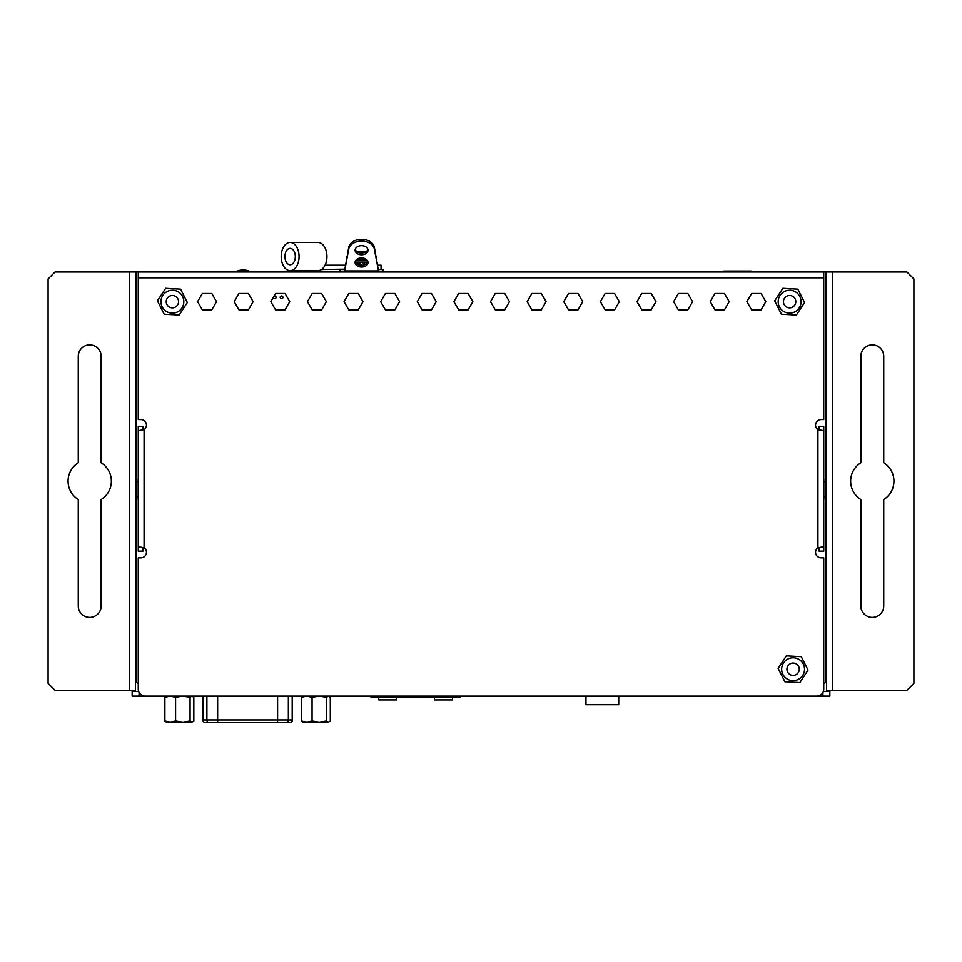 <?xml version="1.0" encoding="UTF-8"?>
<svg xmlns="http://www.w3.org/2000/svg" width="962" height="962" viewBox="0 0 962 962"><rect width="100%" height="100%" fill="white"/><g stroke="black" fill="none" stroke-linecap="round" stroke-linejoin="round"><path stroke-width="1.44" d="M89.706 617.412A11.448 11.448 0 0 1 78.271 605.976L78.271 499.518A21.633 21.633 0 0 1 78.271 462.782L78.271 356.325A11.448 11.448 0 0 1 89.706 344.889A11.448 11.448 0 0 1 101.154 356.325L101.154 462.782A21.633 21.633 0 0 1 101.154 499.518L101.154 605.976A11.448 11.448 0 0 1 89.706 617.412M872.293 617.412A11.448 11.448 0 0 1 860.846 605.976L860.846 499.518A21.633 21.633 0 0 1 860.846 462.782L860.846 356.325A11.448 11.448 0 0 1 872.293 344.889A11.448 11.448 0 0 1 883.729 356.325L883.729 462.782A21.633 21.633 0 0 1 883.729 499.518L883.729 605.976A11.448 11.448 0 0 1 872.293 617.412M138.263 683.513A10.402 10.402 0 0 0 136.592 682.695L135.486 681.998M826.514 630.627L826.514 681.998L825.408 682.695A10.402 10.402 0 0 0 823.725 683.525M135.486 271.981L55.038 271.981L48.1 278.92L48.1 683.381L55.038 690.319L135.486 690.319L135.486 271.981L826.514 271.981L826.514 315.933M825.408 499.819L825.408 682.695L826.514 682.611M826.514 553.775L826.514 500.781L825.264 499.699L825.264 479.1L826.514 478.018L826.514 425.024M906.962 271.981L913.9 278.92L913.9 683.381L906.962 690.319L832.346 690.319L832.346 271.981L906.962 271.981M832.346 271.981L826.514 271.981L826.514 690.319L832.346 690.319M826.514 384.235L826.514 374.771M826.514 608.754L826.514 586.002M135.486 682.611L136.592 682.695L136.592 499.819M823.364 691.425L829.845 691.425L829.845 696.139L816.834 696.139M145.154 696.139L132.155 696.139L132.155 691.425L138.624 691.425M166.125 311.243A11.448 11.448 0 0 0 181.962 307.924A11.448 11.448 0 0 0 178.643 292.087A11.448 11.448 0 0 0 162.794 295.406A11.448 11.448 0 0 0 166.125 311.243M168.999 306.83A6.169 6.169 0 0 0 177.549 305.038A6.169 6.169 0 0 0 175.757 296.5A6.169 6.169 0 0 0 167.208 298.292A6.169 6.169 0 0 0 168.999 306.83M157.431 300.841L165.62 288.299L180.567 289.129L187.337 302.489L179.136 315.031L164.189 314.201L157.431 300.841M783.357 311.243A11.448 11.448 0 0 0 799.206 307.924A11.448 11.448 0 0 0 795.875 292.087A11.448 11.448 0 0 0 780.038 295.406A11.448 11.448 0 0 0 783.357 311.243M786.243 306.83A6.169 6.169 0 0 0 794.792 305.038A6.169 6.169 0 0 0 793.001 296.5A6.169 6.169 0 0 0 784.451 298.292A6.169 6.169 0 0 0 786.243 306.83M774.663 300.841L782.864 288.299L797.811 289.129L804.569 302.489L796.38 315.031L781.433 314.201L774.663 300.841M786.832 678.811A11.448 11.448 0 0 0 802.669 675.492A11.448 11.448 0 0 0 799.35 659.655A11.448 11.448 0 0 0 783.513 662.974A11.448 11.448 0 0 0 786.832 678.811M789.706 674.398A6.169 6.169 0 0 0 798.256 672.606A6.169 6.169 0 0 0 796.464 664.069A6.169 6.169 0 0 0 787.926 665.86A6.169 6.169 0 0 0 789.706 674.398M778.138 668.41L786.327 655.868L801.274 656.697L808.044 670.057L799.855 682.599L784.896 681.769L778.138 668.41M793.085 657.792A11.448 11.448 0 0 0 781.649 669.239A11.448 11.448 0 0 0 793.085 680.675A11.448 11.448 0 0 0 804.533 669.239A11.448 11.448 0 0 0 793.085 657.792M172.378 290.223A11.448 11.448 0 0 0 160.943 301.659A11.448 11.448 0 0 0 172.378 313.107A11.448 11.448 0 0 0 183.826 301.659A11.448 11.448 0 0 0 172.378 290.223M789.622 290.223A11.448 11.448 0 0 0 778.174 301.659A11.448 11.448 0 0 0 789.622 313.107A11.448 11.448 0 0 0 801.057 301.659A11.448 11.448 0 0 0 789.622 290.223M142.977 547.546L142.977 551.13L138.263 551.13L138.263 546.753L144.084 547.763A5.544 5.544 0 0 1 140.897 557.852L138.263 557.852L138.263 689.213A6.938 6.938 0 0 0 145.19 696.139L816.81 696.139A6.938 6.938 0 0 0 823.725 689.213L823.725 557.852L821.103 557.852A5.544 5.544 0 0 1 817.916 547.763L823.737 546.753L823.737 551.13L819.023 551.13L819.023 547.546M138.263 271.981L138.263 419.564L140.897 419.564A5.544 5.544 0 0 1 144.084 429.653L138.263 430.663L138.263 426.286L142.977 426.286L142.977 429.87M819.023 429.87L819.023 426.286L823.737 426.286L823.737 430.663L817.916 429.653A5.544 5.544 0 0 1 821.103 419.564L823.725 419.564L823.725 271.981M765.788 301.659L761.062 293.47L751.599 293.47L746.873 301.659L751.599 309.86L761.062 309.86L765.788 301.659M729.172 301.659L724.446 293.47L714.982 293.47L710.257 301.659L714.982 309.86L724.446 309.86L729.172 301.659M692.556 301.659L687.818 293.47L678.366 293.47L673.64 301.659L678.366 309.86L687.818 309.86L692.556 301.659M655.94 301.659L651.202 293.47L641.75 293.47L637.012 301.659L641.75 309.86L651.202 309.86L655.94 301.659M619.312 301.659L614.586 293.47L605.134 293.47L600.396 301.659L605.134 309.86L614.586 309.86L619.312 301.659M582.695 301.659L577.97 293.47L568.506 293.47L563.78 301.659L568.506 309.86L577.97 309.86L582.695 301.659M546.079 301.659L541.353 293.47L531.89 293.47L527.164 301.659L531.89 309.86L541.353 309.86L546.079 301.659M509.463 301.659L504.737 293.47L495.274 293.47L490.548 301.659L495.274 309.86L504.737 309.86L509.463 301.659M472.847 301.659L468.109 293.47L458.658 293.47L453.932 301.659L458.658 309.86L468.109 309.86L472.847 301.659M436.219 301.659L431.493 293.47L422.041 293.47L417.304 301.659L422.041 309.86L431.493 309.86L436.219 301.659M399.603 301.659L394.877 293.47L385.413 293.47L380.687 301.659L385.413 309.86L394.877 309.86L399.603 301.659M362.987 301.659L358.261 293.47L348.797 293.47L344.071 301.659L348.797 309.86L358.261 309.86L362.987 301.659M326.371 301.659L321.645 293.47L312.181 293.47L307.455 301.659L312.181 309.86L321.645 309.86L326.371 301.659M289.754 301.659L285.017 293.47L275.565 293.47L270.839 301.659L275.565 309.86L285.017 309.86L289.754 301.659M253.138 301.659L248.4 293.47L238.949 293.47L234.211 301.659L238.949 309.86L248.4 309.86L253.138 301.659M216.51 301.659L211.784 293.47L202.333 293.47L197.595 301.659L202.333 309.86L211.784 309.86L216.51 301.659M138.263 546.753L138.263 430.663M823.737 430.663L823.737 546.753M138.263 481.637L136.736 481.637M138.263 497.174L136.736 497.174M135.486 500.781L136.736 499.699L136.736 479.1L135.486 478.018M191.955 722.149L182.828 722.149L190.067 720.983L191.955 722.149L193.831 720.983L193.831 697.306L191.955 696.139L190.067 697.306L182.828 696.139L175.589 697.306L170.238 696.139L164.887 697.306L166.775 696.139M165.933 721.897L182.828 722.149L175.589 720.983L175.589 697.306M166.775 722.149L164.887 720.983L170.238 722.149L175.589 720.983M190.067 720.983L190.067 697.306M164.887 720.983L164.887 697.306M339.923 271.981L339.923 269.48M383.201 271.981L383.201 269.48L378.751 269.48L378.751 271.981L378.499 270.923L344.624 270.923L348.773 248.99A12.903 9.127 0 0 1 361.568 241.077A12.903 9.127 0 0 1 374.35 248.99L378.499 270.923L374.35 247.222A12.903 9.127 180 0 0 361.568 239.31A12.903 9.127 180 0 0 348.773 247.222L344.384 271.981L344.384 269.48L340.115 269.48L340.115 271.981M367.893 249.314A6.445 4.557 0 0 1 361.568 252.994A6.445 4.557 0 0 1 355.231 249.314M361.568 254.762A6.445 4.557 0 0 1 355.11 250.192A6.445 4.557 0 0 1 361.568 245.635A6.445 4.557 0 0 1 368.013 250.192A6.445 4.557 0 0 1 361.568 254.762M367.893 261.58A6.445 4.557 0 0 1 361.568 265.247A6.445 4.557 0 0 1 355.231 261.58M361.568 267.015A6.445 4.557 0 0 1 355.11 262.458A6.445 4.557 0 0 1 361.568 257.9A6.445 4.557 0 0 1 368.013 262.458A6.445 4.557 0 0 1 361.568 267.015M344.624 269.156L321.536 269.48A14.093 8.935 -90 0 0 326.767 253.703A14.093 8.935 -90 0 0 318.013 242.448L290.127 242.448A14.093 8.935 90 0 1 299.062 256.529A14.093 8.935 90 0 1 290.127 270.623A14.093 8.935 90 0 1 281.193 256.529A14.093 8.935 90 0 1 290.127 242.448M363.792 264.971L363.852 262.686L364.851 262.686M359.86 264.117L359.86 265.187M358.826 264.827L358.826 262.686L360.594 262.085L359.74 264.43L361.82 265.187M363.852 262.686L362.265 262.686M358.826 262.686L355.736 262.65M358.73 265.187L358.73 262.686L356.337 263.36M364.345 263.444L360.594 262.085M359.74 264.43L359.848 265.091M364.959 262.686L367.616 262.253M377.164 262.121L377.573 264.273M345.683 263.552L345.55 264.273M367.7 262.085L355.423 262.085L367.7 262.085M366.366 251.479A23.497 14.803 -83.6 0 0 365.572 251.359L365.536 251.828M358.598 252.477L359.824 252.477A23.557 11.111 -84.3 0 1 361.616 251.503A23.497 18.122 -82.1 0 1 362.77 251.359A23.497 23.28 49 0 1 364.249 251.503A23.557 20.671 79.5 0 1 365.764 251.888M356.758 251.479A23.497 14.803 83.6 0 1 357.551 251.359A23.497 2.357 85 0 0 357.419 251.503A23.557 11.111 84.3 0 0 357.034 251.683M361.568 251.527A23.557 11.111 84.3 0 0 361.52 251.503A23.497 18.122 82.1 0 0 360.353 251.359A23.497 23.28 -49 0 0 358.886 251.503A23.557 20.671 -79.5 0 0 357.599 251.828M357.611 252.044L357.551 251.359M358.85 252.477L358.886 251.503M360.377 252.116L360.353 251.359M377.753 265.187L381.048 265.187L381.048 269.48M290.127 264.73A8.189 5.195 90 0 1 284.932 256.529A8.189 5.195 90 0 1 290.127 248.34A8.189 5.195 90 0 1 295.322 256.529A8.189 5.195 90 0 1 290.127 264.73M321.536 269.48A14.093 8.935 -90 0 1 318.013 270.623L290.127 270.623M322.571 268.651L322.571 269.48M325.072 265.187L345.382 265.187M360.449 265.187L362.674 265.187M751.262 271.981L751.262 271.056L723.953 271.056L723.953 271.981M250.95 271.981A10.402 10.402 0 0 0 249.771 271.368L236.472 271.368C240.909 269.492 245.334 269.492 249.771 271.368M235.293 271.981A10.402 10.402 0 0 1 236.472 271.368M213.792 722.69L205.603 722.69A2.73 2.73 0 0 1 202.874 719.961L203.042 719.961A2.73 2.694 90 0 0 205.724 722.69L289.646 722.69C291.847 721.945 292.761 721.031 292.376 719.961L292.376 696.139M292.207 696.139L292.207 719.961A2.73 2.694 90 0 1 289.526 722.69L285.666 722.69A2.73 2.694 90 0 0 288.359 719.961L288.359 696.139M452.465 697.197L452.465 699.927L434.451 699.927L434.451 697.197M369.564 696.139L371.212 697.197L371.212 696.139L371.212 697.197L369.564 696.139L371.212 697.197L460.016 697.197L460.004 696.139L460.016 697.197L461.652 696.139M396.765 697.197L396.765 699.927L378.751 699.927L378.751 697.197M618.71 696.139L618.71 704.725L585.954 704.725L585.954 696.139M281.553 295.959A1.371 1.371 0 0 1 282.924 297.33A1.371 1.371 0 0 1 281.553 298.689A1.371 1.371 0 0 1 280.195 297.33A1.371 1.371 0 0 1 281.553 295.959M274.002 296.176A1.371 1.371 0 0 1 276.094 297.33A1.371 1.371 0 0 1 274.735 298.689A1.371 1.371 0 0 1 273.364 297.282M328.415 722.149L319.288 722.149L326.527 720.983L328.415 722.149L330.303 720.983L330.303 697.306L328.415 696.139L326.527 697.306L319.288 696.139L312.061 697.306L306.71 696.139L301.359 697.306L303.246 696.139M302.393 721.897L319.288 722.149L312.061 720.983L312.061 697.306M303.246 722.149L301.359 720.983L306.71 722.149L312.061 720.983M326.527 720.983L326.527 697.306M301.359 720.983L301.359 697.306M825.408 478.98L825.408 271.981M136.592 271.981L136.592 478.98M129.654 690.319L129.654 271.981M822.907 692.472L822.907 696.139M139.093 692.496L139.093 696.139M138.263 277.802L823.725 277.802M144.084 547.763L144.084 429.653M817.916 429.653L817.916 547.763M383.008 271.981L383.008 269.48M348.773 248.99L348.773 247.222M374.35 248.99L374.35 247.222M347.15 255.904L346.837 257.491M356.06 260.089L367.075 260.089M376.286 257.491L376.755 259.92M277.597 696.139L277.597 719.961L292.376 719.961M203.042 696.139L203.042 719.961L206.89 719.961A2.73 2.694 90 0 0 209.584 722.69M206.89 696.139L206.89 719.961L217.64 719.961L217.64 722.69M217.64 696.139L217.64 719.961L277.597 719.961L277.597 722.69M823.737 481.637L825.264 481.637M823.737 497.174L825.264 497.174M346.38 257.491L346.38 259.92M376.755 257.491L375.974 255.904M202.874 719.961L202.874 696.139"/></g></svg>
